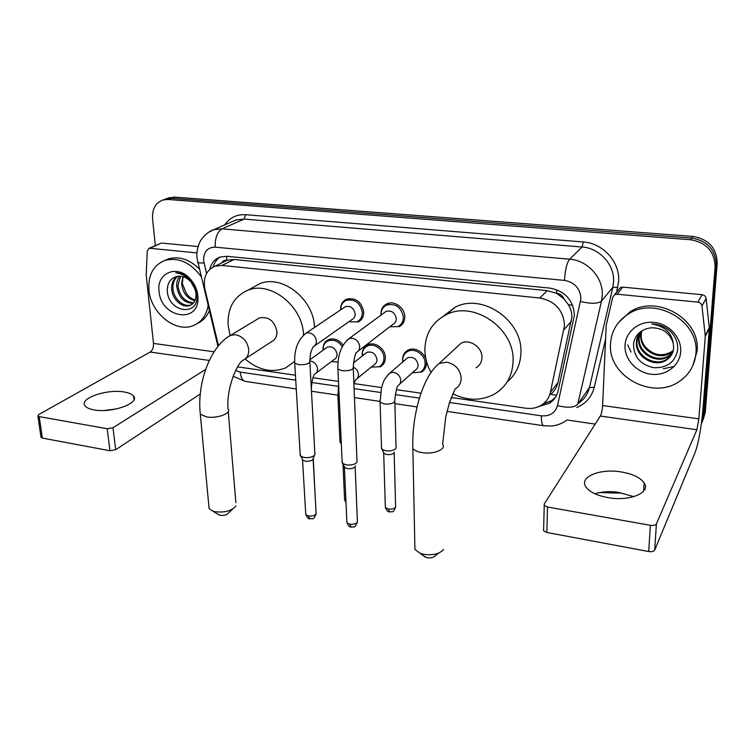 <?xml version="1.0" encoding="UTF-8"?>
<svg xmlns="http://www.w3.org/2000/svg" width="755" height="755" viewBox="0 0 755 755"><rect width="100%" height="100%" fill="white"/><g stroke="black" fill="none" stroke-linecap="round" stroke-linejoin="round"><path stroke-width="1.13" d="M402.557 359.757C402.594 355.35 404.416 352.151 408.04 350.169C415.382 346.064 426.688 353.84 426.462 362.9C426.396 367.194 424.631 370.318 421.186 372.291L424.754 369.035M362.23 355.246L362.173 354.454C362.155 349.971 363.976 346.772 367.619 344.846C374.697 341.081 385.427 348.706 385.343 357.502C385.333 361.871 383.578 365.005 380.086 366.921L383.304 364.25M340.609 309.475L340.609 309.408C340.58 304.52 342.572 301.113 346.573 299.197C355.832 297.47 361.551 301.755 363.731 312.06C363.731 316.836 361.805 320.177 357.964 322.092L361.003 319.912M380.992 315.128L380.916 314.033C380.945 309.201 382.955 305.794 386.966 303.803C394.318 300.15 404.916 307.842 404.784 316.779C404.718 321.479 402.774 324.829 398.942 326.811L402.396 324.112M556.595 395.233L550.706 394.336C554.425 391.147 556.822 387.258 557.907 382.672L571.913 317.015C571.913 312.664 570.705 308.521 568.298 304.586L564.032 298.98C562.579 295.667 560.059 293.742 556.492 293.223L556.662 289.693M451.264 397.526L525.933 408.219C531.737 408.993 536.956 407.936 541.599 405.058C546.186 402.037 549.111 397.809 550.386 392.373L564.532 325.499C563.409 310.286 555.17 301.122 539.816 298.008L221.97 265.449L215.015 266.204C206.228 270.167 202.869 277.821 204.926 289.174L218.497 345.724M556.492 293.223L564.032 298.98M223.848 261.872L226.802 260.23C224.528 260.079 222.829 260.975 221.687 262.929M556.058 293.176L547.177 290.637L234.031 259.484L227.142 260.258M237.608 366.873L295.45 375.226M313.014 377.736L338.485 381.379M354.038 383.606L381.605 387.551M396.441 389.684L421.016 393.195M323.008 348.829C323.093 344.507 324.895 341.468 328.406 339.712C333.936 337.815 338.825 339.608 343.072 345.092M538.626 406.643L549.565 403.189C554.028 400.207 556.888 396.073 558.134 390.769L574.395 315.297C573.328 300.207 565.184 291.147 549.951 288.117L226.896 256.304L220.12 257.049C214.713 259.069 211.268 263.155 209.786 269.318M155.313 245.658L152.557 218.714C152.029 208.993 155.549 202.727 163.118 199.943L168.063 199.471L690.466 239.722C706.444 242.515 714.655 251.585 715.108 266.921L703.179 417.137L701.338 424.046M595.195 424.093L567.024 419.997M167.61 198.291L174.48 197.102L692.807 236.409C708.634 239.156 716.759 248.131 717.193 263.316L705.283 412.221L702.159 422.045L704.236 414.665L716.155 265.109L704.236 414.665L703.179 417.137M692.807 236.409L691.646 238.061C707.548 240.826 715.712 249.848 716.155 265.109C715.712 249.848 707.548 240.826 691.646 238.061L171.291 198.282L691.646 238.061L690.466 239.722M164.392 199.471L171.291 198.282L164.392 199.471M213.193 266.968C214.373 262.617 216.685 259.314 220.12 257.049M555.435 397.3L551.405 400.763L543.194 403.925M627.698 344.884L631.057 352.066M663.296 368.77L674.196 366.449M705.283 412.221L703.216 419.553M610.54 343.657C611.399 331.077 617.288 321.224 628.207 314.118C655.038 295.649 699.913 321.262 695.893 353.557C694.864 364.41 690.051 373.187 681.444 379.888C654.802 401.736 607.398 376.868 610.54 343.657M618.383 322.762L629.689 312.098C656.406 293.686 701.055 319.148 697.044 351.301L692.741 365.882M680.68 351.792C679.783 365.807 665.74 376.179 651.027 374.216C636.295 372.451 624.243 359.05 625.027 345.337C625.602 331.605 639.126 320.724 654.17 322.404C669.223 323.886 681.793 337.806 680.68 351.792M633.502 343.893C633.653 356.747 640.391 364.684 653.717 367.704C667.024 368.119 674.989 362.268 677.622 350.169C678.216 343.015 675.744 336.673 670.204 331.134C664.9 326.481 658.756 324.093 651.782 323.961C664.494 326.113 671.648 332.587 673.243 343.374C669.855 332.738 662.371 327.557 650.791 327.84C640.929 329.34 635.163 334.691 633.502 343.893M639.627 332.936L637.012 340.92C635.144 356.134 656.01 367.685 667.543 358.757L671.969 354.086M640.721 331.568C638.135 334.635 636.71 338.042 636.446 341.76C634.577 357.011 655.482 368.582 667.033 359.654C671.129 356.643 673.337 352.717 673.649 347.876L673.243 343.374M640.835 331.483L639.24 337.57C637.371 352.679 658.086 364.118 669.543 355.237L672.78 352.236M640.551 331.756L638.683 338.4C636.824 353.538 657.567 365.005 669.043 356.105L672.601 352.708M641.731 330.869L640.882 335.088C639.023 350.122 659.625 361.475 671.025 352.623L671.516 351.764C661.673 357.039 652.792 355.218 644.883 346.29C642.231 342.732 641.004 338.844 641.184 334.635L641.882 330.775M671.516 351.764L673.337 350.282M671.025 352.623L673.224 350.782M594.836 493.742C601.584 491.703 609.238 491.184 617.779 492.184L633.889 496.639M607.841 497.592C629.661 501.716 651.244 492.637 644.147 482.889C640.382 477.613 632.832 473.98 621.507 471.988C600.301 468.185 578.811 476.811 585.871 486.881C589.419 491.92 596.743 495.488 607.841 497.592M618.572 289.741L620.261 287.646L622.715 287.127L617.052 294.195L697.846 302.142L702.093 294.714C704.377 295.101 705.727 296.356 706.133 298.489L709.36 328.283L702.933 409.493C701.206 428.359 698.592 442.732 695.091 452.613L654.689 550.084C653.783 551.471 651.791 551.952 648.705 551.537L650.376 525.31C653.49 525.716 655.5 525.244 656.406 523.904L696.865 429.765L698.856 418.865L705.293 336.315L701.971 305.992C701.555 303.812 700.178 302.529 697.846 302.142M622.715 287.127L702.093 294.714M621.856 493.147L599.498 492.59M617.052 294.195L614.551 294.724L612.767 297.111L606.19 325.443L602.613 405.548C602.292 410.239 601.537 413.74 600.329 416.043L544.213 504.047L544.242 505.378L547.517 507.02L546.837 532.473L648.705 551.537M546.837 532.473L543.591 530.765L543.572 529.397M547.517 507.02L650.376 525.31M438.787 553.028L435.21 555.737C433.568 557.596 430.86 558.256 427.075 557.728L423.536 555.793M414.835 545.11L414.92 549.442L420.016 553.226L423.612 554.283C432.917 555.576 439.552 553.972 443.515 549.451M475.999 367.779C479.821 365.533 481.803 362.079 481.964 357.408C482.426 347.14 469.393 338.448 460.946 343.308L456.464 347.46M431.001 372.517C427.094 365.373 425.056 357.927 424.886 350.178C425.122 333.936 432.19 322.14 446.101 314.778C473.423 299.999 514.957 328.425 513.089 361.352C512.456 375.877 506.35 386.739 494.77 393.931C481.539 401.028 467.553 400.981 452.811 393.78M443.213 316.307L455.123 307.238C482.067 292.629 522.837 320.431 520.922 352.802C520.478 364.91 515.901 374.603 507.19 381.879M232.625 509.106L228.652 512.872C226.962 514.91 224.112 515.712 220.101 515.259L217.827 514.193M208.805 505.548L209.078 508.511L212.721 511.059L215.081 511.72C224.924 512.796 231.889 510.861 235.975 505.925M245.592 358.55L271.234 341.864C275.169 339.967 277.066 336.485 276.934 331.436C274.499 320.884 268.695 316.364 259.522 317.874L257.077 319.346M230.124 335.503L228.133 325.254C227.387 308.097 233.937 296.441 247.772 290.288C270.394 280.539 302.897 306.228 303.491 334.795L303.501 335.088M252.387 287.749L259.692 283.729C282.068 274.065 314.023 299.263 314.505 327.377L314.505 327.481M294.629 361.456L285.645 367.883C271.923 373.206 258.408 370.243 245.101 358.984M384.286 312.712L386.173 311.324C391.656 310.192 395.016 312.636 396.281 318.648C396.252 321.328 395.148 323.225 392.959 324.348L358.266 351.028M381.02 315.118L381.011 313.429C381.407 309.456 383.285 306.643 386.664 305.011C395.743 303.161 401.32 307.219 403.387 317.185C403.33 321.602 401.5 324.744 397.904 326.604L389.778 326.792M357.238 461.088L356.52 462.843C354.086 464.712 350.65 465.382 346.205 464.835L342.723 463.476L342.091 461.126M355.294 465.863L354.774 467.147C353.019 468.496 350.546 468.978 347.347 468.581L344.837 467.6L344.214 466.382M343.808 307.738L345.469 306.615C350.697 305.624 353.944 308.049 355.199 313.882C355.199 316.6 354.104 318.487 351.915 319.573L314.76 345.752M340.618 309.88L340.732 307.785C341.336 304.237 343.157 301.774 346.215 300.386C354.897 298.763 360.277 302.783 362.325 312.457C362.315 316.94 360.512 320.073 356.907 321.875L348.81 321.762M315.099 453.67L314.278 455.501C311.739 457.313 308.314 457.955 303.991 457.436L300.773 456.19L300.15 454.01M314.448 455.331L312.655 459.748C310.824 461.06 308.351 461.531 305.246 461.145L302.925 460.239L302.33 459.125M405.68 359.474L407.662 357.766C413.278 356.426 416.76 358.823 418.11 364.958C418.081 367.392 417.081 369.176 415.108 370.29L399.763 384.021M396.271 447.347L395.667 448.895C391.298 451.481 386.768 451.641 382.068 449.376L381.492 447.158M402.802 361.938L402.66 359.88C402.859 355.982 404.567 353.161 407.804 351.405C414.693 347.545 425.31 354.85 425.103 363.353C425.037 367.383 423.385 370.318 420.139 372.168L412.305 372.791M394.318 452.075L393.874 453.123C392.26 454.406 389.873 454.869 386.711 454.491L384.078 453.472L383.502 452.292M365.127 353.746L366.902 352.358C372.272 351.169 375.622 353.557 376.953 359.503C376.953 361.985 375.952 363.768 373.961 364.844L357.275 378.481M362.287 355.973L362.268 353.566C362.693 350.065 364.382 347.564 367.326 346.064C373.97 342.525 384.04 349.678 383.965 357.936C383.955 362.041 382.304 364.986 379.029 366.779L371.196 367.109M341.269 442.987L340.005 441.968L339.939 440.42M325.801 348.263L327.377 347.121C332.511 346.073 335.739 348.433 337.06 354.208C337.089 356.728 336.107 358.512 334.106 359.559L316.166 373.045M314.061 433.549L313.835 434.597M323.036 350.263L323.14 347.574C323.725 344.431 325.358 342.204 328.057 340.911C333.559 339.089 338.287 340.996 342.232 346.611M338.032 361.994L331.398 361.588M94.064 409.889C111.74 413.372 140.175 403.17 133.597 396.13C132.097 394.167 128.963 392.798 124.226 392.005C107.097 388.731 78.68 398.48 85.051 405.86C86.495 407.738 89.505 409.078 94.064 409.889M160.768 243.346L149.858 248.282L196.951 252.906M162.061 243.091L198.103 246.536M200.264 393.987L115.704 449.725L109.956 450.735L107.191 428.717L112.995 427.736L205.634 369.421M149.858 248.282L148.924 248.367L147.282 250.811L146.196 274.962L153.482 343.421C153.661 347.423 152.557 350.301 150.179 352.047L38.713 414.589L37.873 416.024L39.184 416.618L42.374 438.089L109.956 450.735M42.374 438.089L40.968 436.89M39.184 416.618L107.191 428.717M104.511 410.465L116.525 408.927M208.125 305.586C206.351 315.477 201.443 322.13 193.422 325.537C175.745 333.314 150.726 313.212 148.943 290.099C147.971 275.103 153.322 265.194 165.005 260.39C178.595 257.049 190.666 262.514 201.207 276.783M164.543 260.541L168.252 258.927C179.011 255.917 189.363 259.258 199.32 268.94M197.819 295.771L197.895 296.753C200.056 324.471 160.806 318.384 159.069 291.279C156.37 272.848 177.227 264.071 190.128 278.831C194.582 283.757 197.149 289.401 197.819 295.771M190.42 281.417C186.485 277.406 182.238 275.717 177.68 276.33C170.932 277.746 167.468 282.361 167.28 290.203C167.61 312.561 198.82 317.166 196.97 295.441L196.913 294.601C196.394 289.071 194.167 284.097 190.222 279.671L189.146 278.567C184.966 274.716 180.483 272.791 175.717 272.791C181.342 273.499 186.221 276.132 190.345 280.7L194.922 289.127L190.345 280.7M177.567 276.349C174.32 279.274 172.772 283.163 172.933 288.023C173.159 298.546 183.635 307.908 191.166 304.812L191.591 304.642M176.972 276.434C173.301 279.312 171.536 283.38 171.678 288.636C171.904 299.188 182.399 308.559 189.93 305.464C194.497 303.472 196.489 299.31 195.913 292.959L194.922 289.127M180.473 276.217L177.925 285.569C179.633 296.328 184.899 302.057 193.705 302.746M179.709 276.179C177.519 279.029 176.51 282.361 176.679 286.173C178.586 297.423 184.097 303.132 193.214 303.302M195.281 299.933C191.732 299.018 188.722 296.809 186.249 293.289L182.295 283.418L183.116 276.717M182.899 276.651L181.615 283.748C182.852 293.053 187.287 298.716 194.941 300.745M209.352 310.683C206.851 316.638 202.916 320.856 197.555 323.366M571.441 321.12L564.013 329.737M568.298 304.586L572.677 305.416M226.802 260.23L226.679 256.285M547.177 290.637L539.816 298.008M557.907 382.672L550.386 392.373M234.031 259.484L221.97 265.449M449.508 402.481L541.363 415.816C549.782 416.467 555.161 413.032 557.501 405.529L580.935 298.659C580.246 288.486 574.772 282.408 564.504 280.407L215.203 247.159C207.455 247.319 203.586 251.764 203.595 260.494L206.521 273.536M208.323 232.427L213.816 229.68L222.055 228.822L569.619 259.191C587.654 260.343 603.434 277.84 602.254 295.413L601.499 301.066L612.824 287.381L613.579 281.917C614.787 264.901 599.574 248.055 582.114 247.017L244.101 219.082L236.041 219.96L232.295 221.602M224.688 224.924C229.709 217.648 236.721 214.241 245.715 214.703L583.304 241.977L582.114 247.017L569.619 259.191C566.807 262.91 565.099 269.979 564.504 280.407M197.631 261.891L197.848 262.825L204.01 263.023M583.304 241.977C602.924 243.11 620.044 262.051 618.656 281.162L616.665 292.1M605.576 339.203L594.251 387.315C591.731 396.885 585.908 403.623 576.763 407.549M715.108 266.921L717.193 263.316M168.063 199.471L174.48 197.102M580.576 301.5C590.986 303.972 597.96 303.821 601.499 301.066L577.735 404.293L589.438 387.579L612.824 287.381L617.798 287.306M579.142 402.774C584.436 399.017 587.862 393.95 589.438 387.579L594.251 387.315M215.203 247.159C214.967 237.976 217.251 231.87 222.055 228.822L244.101 219.082L245.715 214.703M235.598 370.526L240.241 372.111L295.743 380.171M311.796 382.502L338.353 386.352M354.095 388.636L380.586 392.477M395.309 394.62L419.421 398.121M240.241 372.111C240.779 377.368 242.412 380.463 245.148 381.379L245.894 381.492M541.363 415.816C541.297 421.62 542.014 424.923 543.515 425.716L543.93 425.782M557.501 405.529C567.43 408.125 574.168 407.709 577.735 404.293M600.329 416.043L696.865 429.765M602.613 405.548L698.856 418.865M709.36 328.283L705.293 336.315M656.406 523.904L654.689 550.084M705.283 335.607L709.351 327.585M706.133 298.489L701.971 305.992M414.92 549.442L412.862 448.442C414.363 450.405 417.364 451.792 421.856 452.594C433.351 454.746 446.743 449.3 442.609 444.336L445.743 416.902L449.518 402.462L455.048 389.014C459.002 386.72 461.041 383.134 461.173 378.274C460.257 369.563 455.473 364.203 446.809 362.202L439.231 363.419C422.498 376.405 411.635 415.996 412.862 448.442L412.759 444.733M259.522 317.874L230.624 335.286C210.334 346.13 196.753 383.398 200.311 414.174L206.455 416.902C216.902 418.902 231.983 413.268 228.057 408.983C226.151 389.91 236.56 363.74 242.959 360.267C246.989 358.332 248.914 354.746 248.725 349.499C247.385 341.411 243.016 336.485 235.617 334.72L230.624 335.286L227.953 336.947M209.078 508.511L200.066 411.635M355.133 466.269L357.351 520.761C357.549 523.375 355.02 524.527 349.763 524.197L346.894 522.639L346.828 521.261M351.15 527.113L349.763 524.197M346.743 340.392L348.923 338.693L351.792 338.193C356.36 338.995 358.993 341.788 359.673 346.583C359.682 349.423 358.54 351.415 356.247 352.576C354.916 354.897 353.906 359.682 353.227 366.939C353.482 369.742 349.763 371.007 342.091 370.714L337.929 369.082L337.863 367.609M313.127 459.163L316.071 512.588C316.213 515.165 313.665 516.297 308.427 516.005L305.766 514.57L305.69 513.296M309.946 518.902L308.427 516.005M304.105 334.559L306.011 333.2L308.625 332.776C313.042 333.55 315.618 336.296 316.354 341.015C316.392 343.893 315.269 345.884 312.985 346.998L311.881 349.48C311.438 351.226 310.428 351.339 309.814 360.928C309.965 363.683 306.219 364.939 298.584 364.674L294.733 363.174L294.648 361.805M394.148 452.471L395.592 505.869C395.78 508.304 393.355 509.361 388.325 509.04L385.352 507.464L385.314 506.161M389.58 511.937L388.325 509.04M387.796 374.905L389.986 372.932L393.176 372.328C397.63 373.149 400.159 375.839 400.763 380.397C400.745 382.908 399.725 384.729 397.706 385.862C396.611 387.862 395.639 392.628 394.799 400.159L394.44 402.151C391.996 403.868 388.485 404.444 383.899 403.859L380.086 402.113L380.029 400.603M353.387 367.166C356.454 368.714 358.153 371.167 358.465 374.499C358.483 377.056 357.474 378.887 355.435 379.982L353.916 384.012M345.922 500.848L344.591 499.819L344.544 498.602M339.184 396.847L337.91 395.913L337.834 394.497M313.259 458.389L314.939 492.034M309.852 360.975L310.211 360.984C314.401 361.768 316.836 364.372 317.525 368.799C317.572 371.384 316.572 373.215 314.524 374.272C313.089 376.15 312.032 380.633 311.371 387.73L311.362 389.184M150.179 352.047L209.295 360.446M153.482 343.421L214.071 351.802M112.995 427.736L115.704 449.725M227.123 260.267L215.015 266.204M232.134 221.668L213.816 229.68C206.153 231.917 199.981 240.939 200.094 241.647C199.367 242.27 195.941 251.321 197.064 258.503L217.94 346.413M163.118 199.943L169.564 197.574M233.116 376.264L245.148 381.379L296.271 388.976M311.56 391.25L337.645 395.12M354.454 397.621L379.803 401.386M394.884 403.632L417.062 406.926M446.988 411.371L543.515 425.716L551.461 426.009C557.322 425.442 562.56 423.404 567.184 419.874M551.405 400.763L549.565 403.189M628.207 314.118L629.689 312.098M667.033 359.654L667.543 358.757M669.043 356.105L669.543 355.237M643.647 491.09L644.147 482.889M544.242 505.378L543.591 530.765M614.551 294.724L620.261 287.646M617.779 492.184L618.553 492.656M425.593 557.294L420.016 553.226M460.946 343.308L439.231 363.419M446.101 314.778L455.123 307.238M219.129 514.995L212.721 511.059M247.772 290.288L259.692 283.729M228.274 411.55L235.862 502.632M357.408 522.149C354.227 529.019 354.831 526.31 350.915 527.066C349.556 527.188 348.215 525.716 346.894 522.639L344.422 467.156M386.173 311.324L348.923 338.693C341.09 345.346 337.428 355.482 337.929 369.082L342.166 462.872M381.719 314.599L381.011 313.429M386.664 305.011L389.316 303.095M353.293 368.421L356.964 460.446M344.837 467.6L342.723 463.476M316.147 513.881C313.032 520.808 313.674 518.072 309.692 518.845C308.427 519.006 307.115 517.581 305.766 514.57L302.538 459.833M345.469 306.615L306.011 333.2C297.876 339.675 294.11 349.669 294.733 363.174L300.245 455.633M341.43 309.342L340.732 307.785M346.215 300.386L349.008 298.527M309.89 362.306L314.835 453.075M302.925 460.239L300.773 456.19M395.62 507.171C392.524 513.825 392.977 511.163 389.372 511.899C387.976 512.022 386.635 510.54 385.352 507.464L383.691 453.047M407.662 357.766L389.986 372.932C382.379 380.69 383.332 383.059 381.483 388.004L380.086 402.113L381.539 448.81M394.837 401.688L396.016 446.743M403.566 361.277L402.66 359.88M407.804 351.405L410.182 349.395M384.078 453.472L382.068 449.376M366.902 352.358L353.491 362.872M363.127 355.312L362.268 353.566M367.326 346.064L369.846 344.11M346.007 502.679L344.591 499.819L342.987 463.985M340.005 441.968L337.91 395.913L338.636 384.729M341.317 444.1L340.505 442.496M315.099 491.76L314.977 492.656M327.377 347.121L309.833 359.795M323.895 349.631L323.14 347.574M328.057 340.911L330.699 339.023M134.012 399.688L133.597 396.13M37.873 416.024L41.063 437.466M148.924 248.367L161.136 243.185M165.005 260.39L168.252 258.927M196.97 295.441L197.895 296.753M189.93 305.464L191.166 304.812M190.222 279.671L190.128 278.831"/></g></svg>
